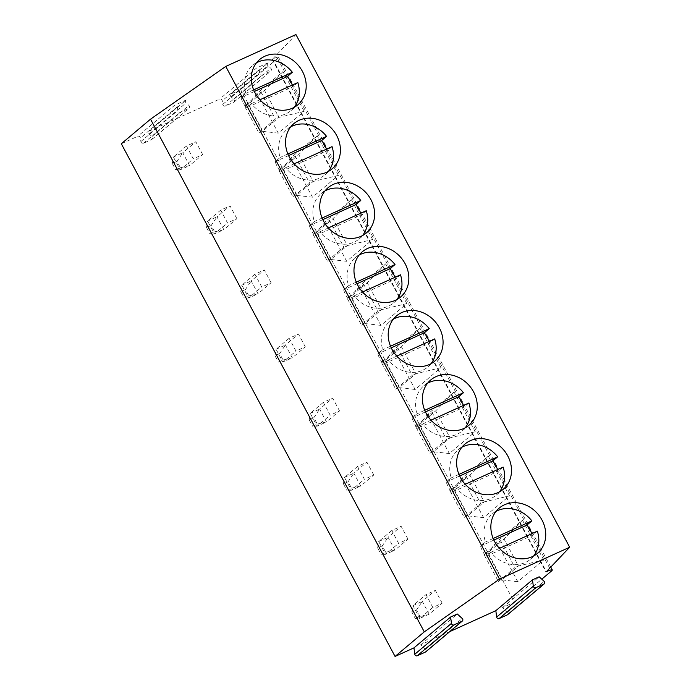 <?xml version="1.0" encoding="UTF-8"?>
<svg xmlns="http://www.w3.org/2000/svg" width="691" height="691" viewBox="0 0 691 691"><rect width="100%" height="100%" fill="white"/><g stroke="black" fill="none" stroke-linecap="round" stroke-linejoin="round"><path stroke-width="0.52" stroke-dasharray="3.46 2.59" d="M121.314 143.763L137.751 136.291A1.9 1.658 -130.1 0 1 140.385 137.958L140.869 141.569A1.9 1.658 49.9 0 0 143.503 143.236L151.787 139.478A1.9 1.658 49.9 0 0 151.96 136.533L149.144 133.985A1.9 1.658 -130.1 0 1 149.325 131.04L219.626 99.107A1.9 1.658 -130.1 0 1 222.26 100.765L222.744 104.384A1.9 1.658 49.9 0 0 225.378 106.043L233.662 102.285A1.9 1.658 49.9 0 0 233.834 99.34L231.019 96.792A1.9 1.658 -130.1 0 1 231.2 93.846L240.615 89.571L277.549 58.485A11.704 1.365 151.9 0 0 278.516 57.223A11.704 1.365 151.9 0 0 272.608 59.029L295.938 34.55M149.325 131.04L186.259 99.953L174.685 105.213L137.751 136.291M231.2 93.846L268.134 62.769L256.56 68.02L219.626 99.107M268.134 62.769A1.9 1.658 49.9 0 0 267.953 65.705L270.768 68.262A1.9 1.658 -130.1 0 1 270.596 71.199L262.312 74.965A1.9 1.658 -130.1 0 1 259.678 73.298L259.194 69.687A1.9 1.658 49.9 0 0 256.56 68.02M186.259 99.953A1.9 1.658 49.9 0 0 186.086 102.899L188.893 105.455A1.9 1.658 -130.1 0 1 188.721 108.392L180.437 112.158A1.9 1.658 -130.1 0 1 177.803 110.491L177.319 106.88A1.9 1.658 49.9 0 0 174.685 105.213M449.85 631.565L420.62 644.841L425.578 649.341A1.753 1.529 -130.1 0 1 425.725 651.863M240.615 89.571L514.363 602.258L502.495 607.648L507.453 612.148A1.753 1.529 -130.1 0 1 507.6 614.67M442.197 603.191L435.356 590.373L425.993 594.623L432.842 607.441L442.197 603.191L429.137 614.178L422.287 601.369L435.356 590.373M407.975 539.101L401.134 526.283L391.78 530.533L398.621 543.351L407.975 539.101L394.915 550.096L388.074 537.278L401.134 526.283M373.762 475.019L366.912 462.201L357.558 466.451L364.399 479.269L373.762 475.019L360.693 486.006L353.852 473.197L366.912 462.201M339.54 410.929L332.699 398.111L323.345 402.361L330.186 415.179L339.54 410.929L326.48 421.925L319.631 409.107L332.699 398.111M305.318 346.847L298.477 334.029L289.123 338.279L295.964 351.097L305.318 346.847L292.258 357.834L285.418 345.025L298.477 334.029M271.105 282.757L264.264 269.939L254.901 274.189L261.751 287.007L271.105 282.757L258.037 293.753L251.196 280.935L264.264 269.939M236.883 218.676L230.043 205.858L220.688 210.107L227.529 222.925L236.883 218.676L223.824 229.662L216.974 216.853L230.043 205.858M202.67 154.585L195.821 141.767L186.466 146.017L193.307 158.835L202.67 154.585L189.602 165.581L182.761 152.763L195.821 141.767M272.142 59.236L545.899 571.923M514.363 602.258L541.779 579.188M543.696 559.926L522.482 520.193L496.57 541.994L517.792 581.727L543.696 559.926L518.457 565.989L504.085 539.075L500.578 540.673L514.95 567.587L498.41 581.502L484.037 554.588L500.578 540.673M509.483 495.836L488.261 456.103L462.357 477.913L483.57 517.645L509.483 495.836L484.236 501.908L469.863 474.985L466.356 476.583L480.729 503.497L464.188 517.412L449.815 490.498L466.356 476.583M475.261 431.754L454.047 392.022L428.135 413.823L449.349 453.555L475.261 431.754L450.014 437.818L435.65 410.903L432.134 412.501L446.507 439.416L429.975 453.331L415.602 426.416L432.134 412.501M441.039 367.664L419.826 327.931L393.913 349.741L415.136 389.474L441.039 367.664L415.801 373.736L401.428 346.813L397.921 348.411L412.294 375.325L395.753 389.24L381.38 362.326L397.921 348.411M406.826 303.582L385.604 263.85L359.7 285.651L380.914 325.383L406.826 303.582L381.579 309.646L367.206 282.731L363.699 284.321L378.072 311.244L361.531 325.159L347.158 298.244L363.699 284.321M372.604 239.492L351.391 199.759L325.478 221.569L346.692 261.302L372.604 239.492L347.366 245.564L332.993 218.641L329.477 220.239L343.85 247.153L327.318 261.068L312.945 234.154L329.477 220.239M338.383 175.41L317.169 135.678L291.257 157.479L312.479 197.211L338.383 175.41L313.144 181.474L298.771 154.559L295.264 156.149L309.637 183.072L293.096 196.987L278.723 170.072L295.264 156.149M304.17 111.32L282.947 71.588L257.043 93.397L278.257 133.13L304.17 111.32L278.922 117.392L264.549 90.469L261.043 92.067L275.415 118.982L258.875 132.897L244.502 105.982L261.043 92.067M502.495 607.648L539.153 576.795M420.62 644.841L457.278 613.988M522.482 520.193L504.085 539.075L487.544 552.99L484.037 554.588M517.792 581.727L501.916 579.904L518.457 565.989L514.95 567.587M496.57 541.994L487.544 552.99L501.916 579.904L498.41 581.502M488.261 456.103L469.863 474.985L453.331 488.908L449.815 490.498M483.57 517.645L467.695 515.823L484.236 501.908L480.729 503.497M462.357 477.913L453.331 488.908L467.695 515.823L464.188 517.412M454.047 392.022L435.65 410.903L419.109 424.818L415.602 426.416M449.349 453.555L433.482 451.733L450.014 437.818L446.507 439.416M428.135 413.823L419.109 424.818L433.482 451.733L429.975 453.331M419.826 327.931L401.428 346.813L384.887 360.737L381.38 362.326M415.136 389.474L399.26 387.651L415.801 373.736L412.294 375.325M393.913 349.741L384.887 360.737L399.26 387.651L395.753 389.24M385.604 263.85L367.206 282.731L350.674 296.646L347.158 298.244M380.914 325.383L365.047 323.561L381.579 309.646L378.072 311.244M359.7 285.651L350.674 296.646L365.047 323.561L361.531 325.159M351.391 199.759L332.993 218.641L316.452 232.565L312.945 234.154M346.692 261.302L330.825 259.479L347.366 245.564L343.85 247.153M325.478 221.569L316.452 232.565L330.825 259.479L327.318 261.068M317.169 135.678L298.771 154.559L282.23 168.474L278.723 170.072M312.479 197.211L296.603 195.389L313.144 181.474L309.637 183.072M291.257 157.479L282.23 168.474L296.603 195.389L293.096 196.987M282.947 71.588L264.549 90.469L248.017 104.393L244.502 105.982M278.257 133.13L262.39 131.307L278.922 117.392L275.415 118.982M257.043 93.397L248.017 104.393L262.39 131.307L258.875 132.897M496.069 511.349A29.627 25.783 49.9 0 0 492.329 513.897A29.627 25.783 49.9 0 0 485.445 541.986L480.487 546.166A29.627 25.783 49.9 0 0 485.963 556.419L532.398 535.326A29.627 25.783 49.9 0 0 531.811 533.668M533.633 555.987A29.627 25.783 49.9 0 1 530.481 559.235A29.627 25.783 49.9 0 1 525.264 562.526A29.627 25.783 49.9 0 1 490.921 552.239L485.963 556.419M490.921 552.239L499.438 548.369M493.175 538.479L485.445 541.986M537.356 531.146L532.398 535.326M493.875 540.077L480.487 546.166M461.847 447.267A29.627 25.783 49.9 0 0 458.107 449.815A29.627 25.783 49.9 0 0 451.223 477.904L446.265 482.076A29.627 25.783 49.9 0 0 451.741 492.329L498.176 471.236A29.627 25.783 49.9 0 0 497.589 469.578M499.412 491.897A29.627 25.783 49.9 0 1 496.259 495.145A29.627 25.783 49.9 0 1 491.042 498.436A29.627 25.783 49.9 0 1 456.699 488.157L451.741 492.329M456.699 488.157L465.224 484.287M458.954 474.389L451.223 477.904M503.143 467.064L498.176 471.236M459.662 475.995L446.265 482.076M427.625 383.177A29.627 25.783 49.9 0 0 423.885 385.725A29.627 25.783 49.9 0 0 417.01 413.814L412.043 417.995A29.627 25.783 49.9 0 0 417.519 428.247L463.955 407.154A29.627 25.783 49.9 0 0 463.376 405.496M465.19 427.815A29.627 25.783 49.9 0 1 462.037 431.063A29.627 25.783 49.9 0 1 456.82 434.354A29.627 25.783 49.9 0 1 422.486 424.067L417.519 428.247M422.486 424.067L431.003 420.197M424.732 410.307L417.01 413.814M468.921 402.974L463.955 407.154M425.44 411.905L412.043 417.995M393.412 319.095A29.627 25.783 49.9 0 0 389.672 321.643A29.627 25.783 49.9 0 0 382.788 349.732L377.83 353.904A29.627 25.783 49.9 0 0 383.306 364.157L429.742 343.064A29.627 25.783 49.9 0 0 429.154 341.406M430.977 363.725A29.627 25.783 49.9 0 1 427.824 366.973A29.627 25.783 49.9 0 1 422.607 370.264A29.627 25.783 49.9 0 1 388.264 359.985L383.306 364.157M388.264 359.985L396.781 356.115M390.519 346.217L382.788 349.732M434.699 338.892L429.742 343.064M391.218 347.823L377.83 353.904M359.19 255.005A29.627 25.783 49.9 0 0 355.45 257.553A29.627 25.783 49.9 0 0 348.575 285.642L343.608 289.823A29.627 25.783 49.9 0 0 349.085 300.075L395.52 278.983A29.627 25.783 49.9 0 0 394.932 277.324M396.755 299.644A29.627 25.783 49.9 0 1 393.602 302.891A29.627 25.783 49.9 0 1 388.385 306.182A29.627 25.783 49.9 0 1 354.042 295.895L349.085 300.075M354.042 295.895L362.568 292.025M356.297 282.135L348.575 285.642M400.486 274.802L395.52 278.983M357.005 283.733L343.608 289.823M324.969 190.923A29.627 25.783 49.9 0 0 321.229 193.471A29.627 25.783 49.9 0 0 314.353 221.561L309.387 225.732A29.627 25.783 49.9 0 0 314.863 235.985L361.307 214.892A29.627 25.783 49.9 0 0 360.719 213.234M362.533 235.553A29.627 25.783 49.9 0 1 359.38 238.801A29.627 25.783 49.9 0 1 354.163 242.092A29.627 25.783 49.9 0 1 319.829 231.813L314.863 235.985M319.829 231.813L328.346 227.944M322.084 218.045L314.353 221.561M366.265 210.72L361.307 214.892M322.783 219.652L309.387 225.732M290.756 126.833A29.627 25.783 49.9 0 0 287.015 129.381A29.627 25.783 49.9 0 0 280.131 157.47L275.173 161.651A29.627 25.783 49.9 0 0 280.65 171.904L327.085 150.811A29.627 25.783 49.9 0 0 326.498 149.152M328.32 171.472A29.627 25.783 49.9 0 1 325.167 174.719A29.627 25.783 49.9 0 1 319.95 178.01A29.627 25.783 49.9 0 1 285.608 167.723L280.65 171.904M285.608 167.723L294.133 163.853M287.862 153.963L280.131 157.47M332.043 146.63L327.085 150.811M288.57 155.561L275.173 161.651M256.534 62.751A29.627 25.783 49.9 0 0 252.794 65.299A29.627 25.783 49.9 0 0 245.918 93.389L240.952 97.561A29.627 25.783 49.9 0 0 246.428 107.813L292.863 86.721A29.627 25.783 49.9 0 0 292.276 85.062M294.098 107.381A29.627 25.783 49.9 0 1 290.946 110.629A29.627 25.783 49.9 0 1 285.728 113.92A29.627 25.783 49.9 0 1 251.386 103.641L246.428 107.813M251.386 103.641L259.911 99.772M253.64 89.873L245.918 93.389M297.83 82.549L292.863 86.721M254.348 91.48L240.952 97.561M432.842 607.441L419.774 618.436L429.137 614.178L419.955 616.355L416.535 609.946L411.853 612.071L415.274 618.48L419.774 618.436L412.933 605.618L425.993 594.623M411.853 612.071L412.933 605.618L422.287 601.369L416.535 609.946M419.955 616.355L415.274 618.48M385.733 552.273L394.915 550.096L385.561 554.346L381.061 554.398L385.733 552.273L382.313 545.864L377.64 547.989L381.061 554.398M377.64 547.989L378.711 541.528L388.074 537.278L382.313 545.864M391.78 530.533L378.711 541.528L385.561 554.346L398.621 543.351M351.52 488.183L360.693 486.006L351.339 490.265L346.839 490.308L351.52 488.183L348.1 481.774L343.418 483.899L346.839 490.308M343.418 483.899L344.498 477.446L353.852 473.197L348.1 481.774M357.558 466.451L344.498 477.446L351.339 490.265L364.399 479.269M317.299 424.093L326.48 421.925L317.117 426.174L312.617 426.226L317.299 424.093L313.878 417.692L309.197 419.817L312.617 426.226M309.197 419.817L310.276 413.356L319.631 409.107L313.878 417.692M323.345 402.361L310.276 413.356L317.117 426.174L330.186 415.179M283.077 360.011L292.258 357.834L282.904 362.093L278.404 362.136L283.077 360.011L279.656 353.602L274.983 355.727L278.404 362.136M274.983 355.727L276.055 349.275L285.418 345.025L279.656 353.602M289.123 338.279L276.055 349.275L282.904 362.093L295.964 351.097M248.864 295.921L258.037 293.753L248.682 298.002L244.182 298.054L248.864 295.921L245.443 289.52L240.762 291.645L244.182 298.054M240.762 291.645L241.841 285.184L251.196 280.935L245.443 289.52M254.901 274.189L241.841 285.184L248.682 298.002L261.751 287.007M214.642 231.839L223.824 229.662L214.46 233.921L209.96 233.964L214.642 231.839L211.221 225.43L206.54 227.555L209.96 233.964M206.54 227.555L207.62 221.103L216.974 216.853L211.221 225.43M220.688 210.107L207.62 221.103L214.46 233.921L227.529 222.925M180.42 167.749L189.602 165.581L180.247 169.831L175.747 169.874L180.42 167.749L177 161.34L172.327 163.473L175.747 169.874M172.327 163.473L173.398 157.012L182.761 152.763L177 161.34M186.466 146.017L173.398 157.012L180.247 169.831L193.307 158.835M231.019 96.792L267.953 65.705M233.834 99.34L270.768 68.262M259.194 69.687L222.26 100.765M233.662 102.285L270.596 71.199M225.378 106.043L262.312 74.965M222.744 104.384L259.678 73.298M149.144 133.985L186.086 102.899M151.96 136.533L188.893 105.455M151.787 139.478L188.721 108.392M143.503 143.236L180.437 112.158M140.869 141.569L177.803 110.491M177.319 106.88L140.385 137.958M272.608 59.029L546.261 571.543M277.549 58.485L551.306 571.172M425.578 649.341L462.236 618.497M507.453 612.148L544.111 581.304M230.863 94.062L267.797 62.976M233.99 102.078L270.924 70.992M148.988 131.247L185.922 100.169M152.115 139.262L189.058 108.185M278.516 57.223L550.684 566.948M492.329 513.897L499.222 508.101M530.481 559.235L537.365 553.439M458.107 449.815L465 444.019M496.259 495.145L503.152 489.349M423.885 385.725L430.778 379.929M462.037 431.063L468.93 425.267M389.672 321.643L396.565 315.847M427.824 366.973L434.708 361.177M355.45 257.553L362.343 251.757M393.602 302.891L400.495 297.095M321.229 193.471L328.121 187.676M359.38 238.801L366.273 233.005M287.015 129.381L293.908 123.585M325.167 174.719L332.051 168.924M252.794 65.299L259.686 59.495M290.946 110.629L297.838 104.833"/><path stroke-width="1.04" d="M541.779 579.188L551.306 571.172A11.704 1.365 151.9 0 0 552.273 569.911A11.704 1.365 151.9 0 0 546.356 571.716L569.686 547.237L295.938 34.55L225.758 66.431L150.534 119.172L121.314 143.763L395.062 656.45L413.952 647.873L450.61 617.02L457.278 613.988L462.236 618.497A1.753 1.529 -130.1 0 1 462.072 621.209L453.892 624.923A1.753 1.529 -130.1 0 1 451.465 623.386L450.61 617.02M462.383 621.01L425.725 651.863A1.753 1.529 -130.1 0 1 425.414 652.062L417.234 655.776A1.753 1.529 -130.1 0 1 414.799 654.239L413.952 647.873M449.85 631.565L495.827 610.68L532.485 579.827L539.153 576.795L544.111 581.304A1.753 1.529 -130.1 0 1 543.947 584.016L535.767 587.73A1.753 1.529 -130.1 0 1 533.331 586.193L532.485 579.827M544.258 583.826L507.6 614.67A1.753 1.529 -130.1 0 1 507.289 614.869L499.109 618.583A1.753 1.529 -130.1 0 1 496.674 617.046L495.827 610.68M150.534 119.172L424.283 631.859L395.062 656.45M225.758 66.431L499.507 579.118L424.283 631.859M569.686 547.237L499.507 579.118M504.43 504.81A29.627 25.783 49.9 0 0 499.222 508.101A29.627 25.783 49.9 0 0 496.432 544.551A29.627 25.783 49.9 0 0 532.148 556.721A29.627 25.783 49.9 0 0 537.365 553.439A29.627 25.783 49.9 0 0 540.155 516.989A29.627 25.783 49.9 0 0 504.43 504.81M470.217 440.728A29.627 25.783 49.9 0 0 465 444.019A29.627 25.783 49.9 0 0 462.21 480.461A29.627 25.783 49.9 0 0 497.935 492.64A29.627 25.783 49.9 0 0 503.152 489.349A29.627 25.783 49.9 0 0 505.933 452.907A29.627 25.783 49.9 0 0 470.217 440.728M435.995 376.638A29.627 25.783 49.9 0 0 430.778 379.929A29.627 25.783 49.9 0 0 427.997 416.379A29.627 25.783 49.9 0 0 463.713 428.55A29.627 25.783 49.9 0 0 468.93 425.267A29.627 25.783 49.9 0 0 471.72 388.817A29.627 25.783 49.9 0 0 435.995 376.638M401.782 312.557A29.627 25.783 49.9 0 0 396.565 315.847A29.627 25.783 49.9 0 0 393.775 352.289A29.627 25.783 49.9 0 0 429.491 364.468A29.627 25.783 49.9 0 0 434.708 361.177A29.627 25.783 49.9 0 0 437.498 324.735A29.627 25.783 49.9 0 0 401.782 312.557M367.56 248.466A29.627 25.783 49.9 0 0 362.343 251.757A29.627 25.783 49.9 0 0 359.553 288.207A29.627 25.783 49.9 0 0 395.278 300.378A29.627 25.783 49.9 0 0 400.495 297.095A29.627 25.783 49.9 0 0 403.276 260.645A29.627 25.783 49.9 0 0 367.56 248.466M333.338 184.385A29.627 25.783 49.9 0 0 328.121 187.676A29.627 25.783 49.9 0 0 325.34 224.117A29.627 25.783 49.9 0 0 361.056 236.296A29.627 25.783 49.9 0 0 366.273 233.005A29.627 25.783 49.9 0 0 369.063 196.564A29.627 25.783 49.9 0 0 333.338 184.385M299.125 120.294A29.627 25.783 49.9 0 0 293.908 123.585A29.627 25.783 49.9 0 0 291.118 160.027A29.627 25.783 49.9 0 0 326.843 172.206A29.627 25.783 49.9 0 0 332.051 168.924A29.627 25.783 49.9 0 0 334.841 132.473A29.627 25.783 49.9 0 0 299.125 120.294M264.903 56.213A29.627 25.783 49.9 0 0 259.686 59.495A29.627 25.783 49.9 0 0 256.897 95.945A29.627 25.783 49.9 0 0 292.621 108.124A29.627 25.783 49.9 0 0 297.838 104.833A29.627 25.783 49.9 0 0 300.628 68.392A29.627 25.783 49.9 0 0 264.903 56.213M493.175 538.479L531.88 520.893A29.627 25.783 49.9 0 0 497.546 510.614A29.627 25.783 49.9 0 0 496.069 511.349M499.438 548.369L537.356 531.146A29.627 25.783 49.9 0 1 533.633 555.987M531.811 533.668A29.627 25.783 49.9 0 0 526.922 525.065L493.875 540.077M531.88 520.893L526.922 525.065M458.954 474.389L497.667 456.811A29.627 25.783 49.9 0 0 463.324 446.524A29.627 25.783 49.9 0 0 461.847 447.267M465.224 484.287L503.143 467.064A29.627 25.783 49.9 0 1 499.412 491.897M497.589 469.578A29.627 25.783 49.9 0 0 492.7 460.983L459.662 475.995M497.667 456.811L492.7 460.983M424.732 410.307L463.445 392.721A29.627 25.783 49.9 0 0 429.102 382.443A29.627 25.783 49.9 0 0 427.625 383.177M431.003 420.197L468.921 402.974A29.627 25.783 49.9 0 1 465.19 427.815M463.376 405.496A29.627 25.783 49.9 0 0 458.487 396.893L425.44 411.905M463.445 392.721L458.487 396.893M390.519 346.217L429.223 328.64A29.627 25.783 49.9 0 0 394.889 318.352A29.627 25.783 49.9 0 0 393.412 319.095M396.781 356.115L434.699 338.892A29.627 25.783 49.9 0 1 430.977 363.725M429.154 341.406A29.627 25.783 49.9 0 0 424.265 332.812L391.218 347.823M429.223 328.64L424.265 332.812M356.297 282.135L395.01 264.549A29.627 25.783 49.9 0 0 360.667 254.271A29.627 25.783 49.9 0 0 359.19 255.005M362.568 292.025L400.486 274.802A29.627 25.783 49.9 0 1 396.755 299.644M394.932 277.324A29.627 25.783 49.9 0 0 390.044 268.721L357.005 283.733M395.01 264.549L390.044 268.721M322.084 218.045L360.788 200.468A29.627 25.783 49.9 0 0 326.446 190.18A29.627 25.783 49.9 0 0 324.969 190.923M328.346 227.944L366.265 210.72A29.627 25.783 49.9 0 1 362.533 235.553M360.719 213.234A29.627 25.783 49.9 0 0 355.83 204.64L322.783 219.652M360.788 200.468L355.83 204.64M287.862 153.963L326.567 136.377A29.627 25.783 49.9 0 0 292.233 126.099A29.627 25.783 49.9 0 0 290.756 126.833M294.133 163.853L332.043 146.63A29.627 25.783 49.9 0 1 328.32 171.472M326.498 149.152A29.627 25.783 49.9 0 0 321.609 140.549L288.57 155.561M326.567 136.377L321.609 140.549M253.64 89.873L292.353 72.287A29.627 25.783 49.9 0 0 258.011 62.009A29.627 25.783 49.9 0 0 256.534 62.751M259.911 99.772L297.83 82.549A29.627 25.783 49.9 0 1 294.098 107.381M292.276 85.062A29.627 25.783 49.9 0 0 287.387 76.468L254.348 91.48M292.353 72.287L287.387 76.468M425.414 652.062L462.072 621.209M417.234 655.776L453.892 624.923M414.799 654.239L451.465 623.386M507.289 614.869L543.947 584.016M499.109 618.583L535.767 587.73M496.674 617.046L533.331 586.193M550.684 566.948L552.273 569.911"/></g></svg>
